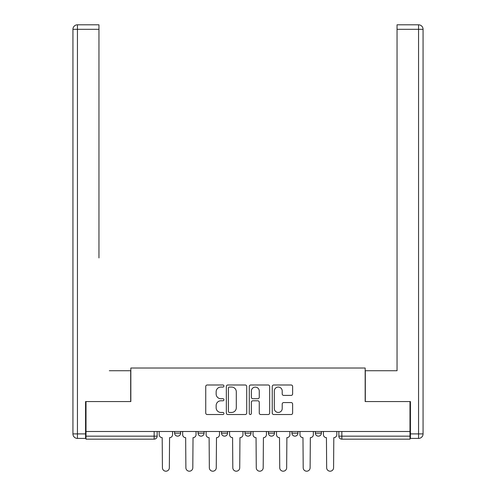 <?xml version="1.0" encoding="UTF-8"?>
<svg xmlns="http://www.w3.org/2000/svg" width="496" height="496" viewBox="0 0 496 496"><rect width="100%" height="100%" fill="white"/><g stroke="black" fill="none" stroke-linecap="round" stroke-linejoin="round"><path stroke-width="0.74" d="M223.938 386.031A1.035 1.035 0 0 0 222.902 384.995L207.216 384.995A1.476 1.476 0 0 0 205.741 386.471L205.741 413.044A1.476 1.476 0 0 0 207.216 414.52L222.902 414.52A1.035 1.035 0 0 0 223.938 413.49A1.035 1.035 0 0 0 222.902 412.455L220.875 412.455A4.724 4.724 0 0 1 216.151 407.731L216.151 405.517A4.724 4.724 0 0 1 220.875 400.793L222.902 400.793A1.035 1.035 0 0 0 223.938 399.757A1.035 1.035 0 0 0 222.902 398.722L220.875 398.722A4.724 4.724 0 0 1 216.151 393.998L216.151 391.784A4.724 4.724 0 0 1 220.875 387.06L222.902 387.06A1.035 1.035 0 0 0 223.938 386.031M315.382 431.495L315.382 433.151L321.396 433.151A3.007 3.007 0 0 1 318.389 436.158A3.007 3.007 0 0 1 315.382 433.151L315.382 431.495M291.921 431.495L291.921 433.151L297.935 433.151A3.007 3.007 0 0 1 294.928 436.158A3.007 3.007 0 0 1 291.921 433.151L291.921 431.495M244.993 431.495L244.993 433.151L251.007 433.151A3.007 3.007 0 0 1 248 436.158A3.007 3.007 0 0 1 244.993 433.151L244.993 431.495M291.146 395.405A1.476 1.476 0 0 0 292.621 393.929L292.621 386.471A1.476 1.476 0 0 0 291.146 384.995L273.724 384.995A1.476 1.476 0 0 0 272.248 386.471L272.248 413.044A1.476 1.476 0 0 0 273.724 414.52L291.146 414.52A1.476 1.476 0 0 0 292.621 413.044L292.621 404.042A1.476 1.476 0 0 0 291.146 402.566L283.687 402.566A1.476 1.476 0 0 0 282.212 404.042L282.212 408.506A3.949 3.949 0 0 1 278.262 412.455A3.949 3.949 0 0 1 274.313 408.506L274.313 391.009A3.949 3.949 0 0 1 278.262 387.06A3.949 3.949 0 0 1 282.212 391.009L282.212 393.929A1.476 1.476 0 0 0 283.687 395.405L291.146 395.405M86.013 431.495L86.013 401.562L130.832 401.562L130.832 368.02L365.168 368.02L365.168 401.562L409.987 401.562L409.987 431.495L86.013 431.495L86.013 436.158L157.158 436.158L157.158 431.495L157.158 436.158A3.007 3.007 0 0 1 154.151 439.165L86.013 439.165L86.013 436.158M246.71 386.471A1.476 1.476 0 0 0 245.235 384.995L227.813 384.995A1.476 1.476 0 0 0 226.337 386.471L226.337 413.044A1.476 1.476 0 0 0 227.813 414.52L245.235 414.52A1.476 1.476 0 0 0 246.71 413.044L246.71 386.471M250.765 384.995L268.187 384.995A1.476 1.476 0 0 1 269.663 386.471L269.663 413.044A1.476 1.476 0 0 1 268.187 414.52L260.735 414.52A1.476 1.476 0 0 1 259.259 413.044L259.259 402.268A1.476 1.476 0 0 0 257.784 400.793L252.836 400.793A1.476 1.476 0 0 0 251.36 402.268L251.36 413.49A1.035 1.035 0 0 1 250.325 414.52A1.035 1.035 0 0 1 249.29 413.49L249.29 386.471A1.476 1.476 0 0 1 250.765 384.995M338.842 431.495L338.842 436.158L409.987 436.158L409.987 439.165L341.849 439.165A3.007 3.007 0 0 1 338.842 436.158M409.987 431.495L409.987 436.158M321.396 431.495L321.396 433.151L321.396 431.495M297.935 433.151L297.935 431.495L297.935 433.151A3.007 3.007 0 0 1 294.928 436.158M274.474 431.495L274.474 433.151A3.007 3.007 0 0 1 271.461 436.158A3.007 3.007 0 0 1 268.454 433.151A3.007 3.007 0 0 0 271.461 436.158A3.007 3.007 0 0 0 274.474 433.151L274.474 431.495M268.454 431.495L268.454 433.151L274.474 433.151M251.007 431.495L251.007 433.151M227.546 431.495L227.546 433.151A3.007 3.007 0 0 1 224.539 436.158A3.007 3.007 0 0 1 221.526 433.151A3.007 3.007 0 0 0 224.539 436.158A3.007 3.007 0 0 0 227.546 433.151L221.526 433.151L221.526 431.495M198.065 431.495L198.065 433.151L204.079 433.151L204.079 431.495L204.079 433.151A3.007 3.007 0 0 1 201.072 436.158A3.007 3.007 0 0 1 198.065 433.151A3.007 3.007 0 0 0 201.072 436.158M174.604 431.495L174.604 433.151L180.618 433.151L180.618 431.495L180.618 433.151A3.007 3.007 0 0 1 177.611 436.158A3.007 3.007 0 0 1 174.604 433.151A3.007 3.007 0 0 0 177.611 436.158M229.437 387.06A1.035 1.035 0 0 0 228.402 388.095L228.402 411.42A1.035 1.035 0 0 0 229.437 412.455L231.576 412.455A4.724 4.724 0 0 0 236.301 407.731L236.301 391.784A4.724 4.724 0 0 0 231.576 387.06L229.437 387.06M259.259 391.084A3.949 3.949 0 0 0 255.31 387.134A3.949 3.949 0 0 0 251.36 391.084L251.36 397.246A1.476 1.476 0 0 0 252.836 398.722L257.784 398.722A1.476 1.476 0 0 0 259.259 397.246L259.259 391.084M159.185 434.651L159.185 431.495L159.185 434.651A3.007 3.007 48.4 0 0 162.192 437.658L162.421 467.74A3.46 3.46 48.4 0 0 165.881 471.2A3.46 3.46 48.4 0 0 169.341 467.74L169.564 437.658A3.007 3.007 48.4 0 0 172.571 434.651L172.571 431.495M162.192 437.658L162.421 467.74M169.341 467.74L169.564 437.658M182.652 434.651L182.652 431.495L182.652 434.651A3.007 3.007 48.4 0 0 185.659 437.658L185.882 467.74A3.46 3.46 48.4 0 0 189.342 471.2A3.46 3.46 48.4 0 0 192.801 467.74L193.025 437.658A3.007 3.007 48.4 0 0 196.038 434.651L196.038 431.495M206.113 434.651L206.113 431.495L206.113 434.651A3.007 3.007 48.4 0 0 209.12 437.658L209.343 467.74A3.46 3.46 48.4 0 0 212.803 471.2A3.46 3.46 48.4 0 0 216.262 467.74L216.492 437.658A3.007 3.007 48.4 0 0 219.499 434.651L219.499 431.495M85.566 433.901L85.566 438.414L77.444 438.414A4.514 4.514 0 0 1 72.931 433.901L72.931 29.314L77.444 29.314L77.444 24.8L98.952 24.8L98.952 29.314L77.444 29.314L77.444 433.901L85.566 433.901L85.566 401.562L130.684 401.562L130.684 370.729L109.325 370.729M98.952 29.314L98.952 257.926M77.444 24.8A4.514 4.514 0 0 0 72.931 29.314A4.514 4.514 0 0 1 77.444 24.8M386.675 370.729L397.048 370.729L397.048 24.8L418.556 24.8A4.514 4.514 0 0 1 423.069 29.314L423.069 433.901L423.069 29.314A4.514 4.514 0 0 0 418.556 24.8L418.556 29.314L397.048 29.314M410.434 433.901L423.069 433.901A4.514 4.514 0 0 1 418.556 438.414L410.434 438.414L410.434 401.562L365.316 401.562L365.316 370.729L397.048 370.729L397.048 257.926M185.659 437.658L185.882 467.74M192.801 467.74L193.025 437.658M209.12 437.658L209.343 467.74M216.262 467.74L216.492 437.658M229.574 434.651L229.574 431.495L229.574 434.651A3.007 3.007 48.4 0 0 232.581 437.658L232.81 467.74A3.46 3.46 48.4 0 0 236.27 471.2A3.46 3.46 48.4 0 0 239.729 467.74L239.952 437.658A3.007 3.007 48.4 0 0 242.959 434.651L242.959 431.495M253.041 434.651L253.041 431.495L253.041 434.651A3.007 3.007 48.4 0 0 256.048 437.658L256.271 467.74A3.46 3.46 48.4 0 0 259.73 471.2A3.46 3.46 48.4 0 0 263.19 467.74L263.419 437.658A3.007 3.007 48.4 0 0 266.426 434.651L266.426 431.495M276.501 434.651L276.501 431.495L276.501 434.651A3.007 3.007 48.4 0 0 279.508 437.658L279.738 467.74A3.46 3.46 48.4 0 0 283.197 471.2A3.46 3.46 48.4 0 0 286.657 467.74L286.88 437.658A3.007 3.007 48.4 0 0 289.887 434.651L289.887 431.495M232.581 437.658L232.81 467.74M239.729 467.74L239.952 437.658M256.048 437.658L256.271 467.74M263.19 467.74L263.419 437.658M279.508 437.658L279.738 467.74M286.657 467.74L286.88 437.658M299.962 434.651L299.962 431.495L299.962 434.651A3.007 3.007 48.4 0 0 302.975 437.658L303.199 467.74A3.46 3.46 48.4 0 0 306.658 471.2A3.46 3.46 48.4 0 0 310.118 467.74L310.341 437.658A3.007 3.007 48.4 0 0 313.348 434.651L313.348 431.495M302.975 437.658L303.199 467.74M310.118 467.74L310.341 437.658M323.429 434.651L323.429 431.495L323.429 434.651A3.007 3.007 48.4 0 0 326.436 437.658L326.659 467.74A3.46 3.46 48.4 0 0 330.119 471.2A3.46 3.46 48.4 0 0 333.579 467.74L333.808 437.658A3.007 3.007 48.4 0 0 336.815 434.651L336.815 431.495M326.436 437.658L326.659 467.74M333.579 467.74L333.808 437.658M154.151 431.495L154.151 439.165M341.849 431.495L341.849 439.165M77.444 438.414L77.444 433.901L72.931 433.901M418.556 438.414L418.556 29.314L423.069 29.314A4.514 4.514 0 0 0 418.556 24.8A4.514 4.514 0 0 1 423.069 29.314"/></g></svg>
